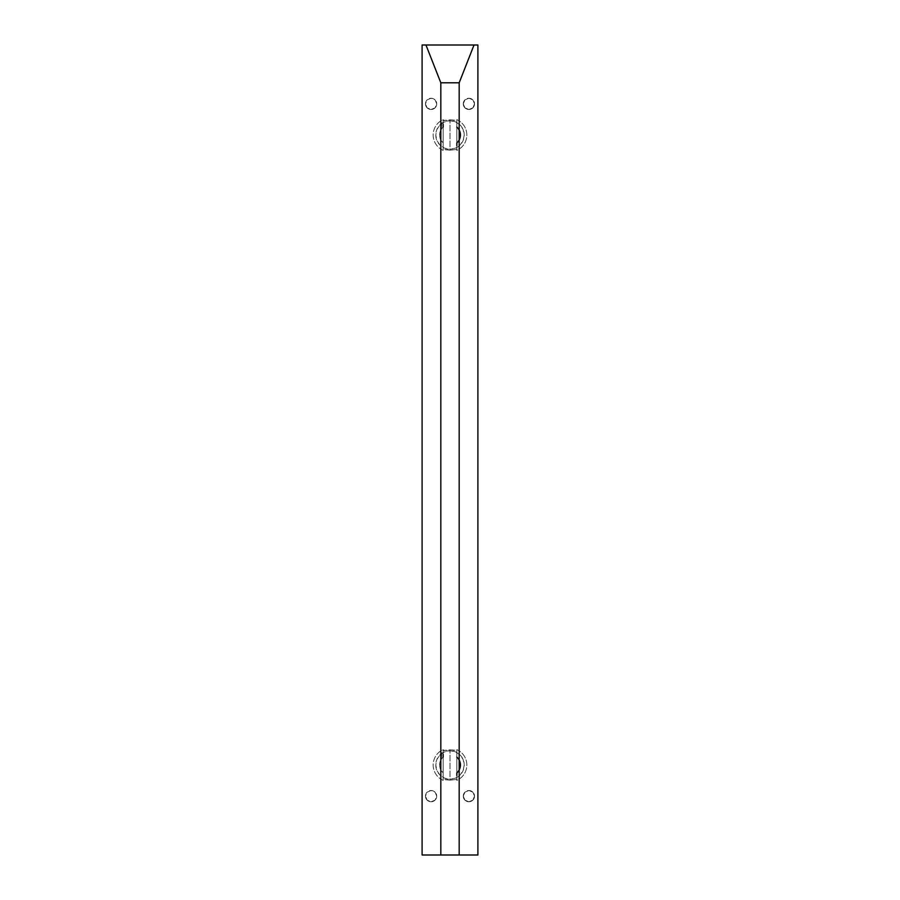<?xml version="1.0" encoding="UTF-8"?>
<svg xmlns="http://www.w3.org/2000/svg" width="900" height="900" viewBox="0 0 900 900"><rect width="100%" height="100%" fill="white"/><g stroke="black" fill="none" stroke-linecap="round" stroke-linejoin="round"><path stroke-width="0.67" stroke-dasharray="4.5 3.38" d="M463.275 796.14A5.625 5.625 0 0 1 468.9 790.515A5.625 5.625 0 0 1 474.525 796.14A5.625 5.625 0 0 0 468.9 790.515A5.625 5.625 0 0 0 463.275 796.14L464.918 792.158L468.9 790.515L472.882 792.158L474.525 796.14L472.882 800.123L468.9 801.765L464.918 800.123L463.275 796.14A5.625 5.625 0 0 0 468.9 801.765A5.625 5.625 0 0 0 474.525 796.14A5.625 5.625 0 0 1 468.9 801.765A5.625 5.625 0 0 1 463.275 796.14L464.918 800.123L468.9 801.765L472.882 800.123L474.525 796.14L472.882 792.158L468.9 790.515L464.918 792.158L463.275 796.14M463.275 103.86A5.625 5.625 0 0 1 468.9 98.235A5.625 5.625 0 0 1 474.525 103.86A5.625 5.625 0 0 0 468.9 98.235A5.625 5.625 0 0 0 463.275 103.86L464.918 99.877L468.9 98.235L472.882 99.877L474.525 103.86L472.882 107.843L468.9 109.485L464.918 107.843L463.275 103.86A5.625 5.625 0 0 0 468.9 109.485A5.625 5.625 0 0 0 474.525 103.86A5.625 5.625 0 0 1 468.9 109.485A5.625 5.625 0 0 1 463.275 103.86L464.918 107.843L468.9 109.485L472.882 107.843L474.525 103.86L472.882 99.877L468.9 98.235L464.918 99.877L463.275 103.86M425.475 103.86A5.625 5.625 0 0 1 431.1 98.235A5.625 5.625 0 0 1 436.725 103.86A5.625 5.625 0 0 0 431.1 98.235A5.625 5.625 0 0 0 425.475 103.86L427.118 99.877L431.1 98.235L435.082 99.877L436.725 103.86L435.082 107.843L431.1 109.485L427.118 107.843L425.475 103.86A5.625 5.625 0 0 0 431.1 109.485A5.625 5.625 0 0 0 436.725 103.86A5.625 5.625 0 0 1 431.1 109.485A5.625 5.625 0 0 1 425.475 103.86L427.118 99.877L431.1 98.235L435.082 99.877L436.725 103.86L435.082 107.843L431.1 109.485L427.118 107.843L425.475 103.86M425.475 796.14A5.625 5.625 0 0 1 431.1 790.515A5.625 5.625 0 0 1 436.725 796.14A5.625 5.625 0 0 0 431.1 790.515A5.625 5.625 0 0 0 425.475 796.14L427.118 792.158L431.1 790.515L435.082 792.158L436.725 796.14L435.082 800.123L431.1 801.765L427.118 800.123L425.475 796.14A5.625 5.625 0 0 0 431.1 801.765A5.625 5.625 0 0 0 436.725 796.14A5.625 5.625 0 0 1 431.1 801.765A5.625 5.625 0 0 1 425.475 796.14L427.118 792.158L431.1 790.515L435.082 792.158L436.725 796.14L435.082 800.123L431.1 801.765L427.118 800.123L425.475 796.14M443.16 757.114L443.16 780.379A16.83 16.83 0 0 1 441.923 750.24L441.439 759.026A10.44 10.44 0 0 0 443.16 772.886L443.16 780.379L443.678 779.423L450 780.131L456.705 779.445L456.84 780.379A16.83 16.83 0 0 0 456.84 749.621L456.322 750.577L450 749.869L450 750.78A14.22 14.22 0 0 1 464.22 765A14.22 14.22 0 0 1 450 779.22L450 780.131L450 779.22L444.555 778.14L439.942 775.058L436.86 770.445L435.78 765L436.86 759.555L439.942 754.942L444.555 751.86L450 750.78L455.445 751.86L460.058 754.942L463.14 759.555L464.22 765L463.14 770.445L460.058 775.058L455.445 778.14L450 779.22A14.22 14.22 0 0 1 435.78 765A14.22 14.22 0 0 1 450 750.78L450 749.869L443.689 750.577L443.16 749.621A16.83 16.83 0 0 0 443.16 780.379L443.16 749.621L443.16 772.886L440.786 769.916L439.639 766.294L439.864 762.491L441.439 759.026A10.44 10.44 0 0 1 443.16 757.114A10.44 10.44 0 0 0 441.439 759.026L441.923 750.24M443.16 127.114L443.16 150.379A16.83 16.83 0 0 1 441.923 120.24L441.439 129.026A10.44 10.44 0 0 0 443.16 142.886L443.16 150.379L443.678 149.422L450 150.131L456.705 149.445L456.84 150.379A16.83 16.83 0 0 0 456.84 119.621L456.322 120.578L450 119.869L450 120.78A14.22 14.22 0 0 1 464.22 135A14.22 14.22 0 0 1 450 149.22L450 150.131L450 149.22L444.555 148.14L439.942 145.058L436.86 140.445L435.78 135L436.86 129.555L439.942 124.942L444.555 121.86L450 120.78L455.445 121.86L460.058 124.942L463.14 129.555L464.22 135L463.14 140.445L460.058 145.058L455.445 148.14L450 149.22A14.22 14.22 0 0 1 435.78 135A14.22 14.22 0 0 1 450 120.78L450 119.869L443.689 120.578L443.16 119.621A16.83 16.83 0 0 0 443.16 150.379L443.16 119.621L443.16 142.886L440.786 139.916L439.639 136.294L439.864 132.491L441.439 129.026A10.44 10.44 0 0 1 443.16 127.114A10.44 10.44 0 0 0 441.439 129.026L441.923 120.24M456.84 757.114L459.495 760.669L460.44 765L459.495 769.331L456.84 772.886L456.84 749.621A16.83 16.83 0 0 1 456.84 780.379L456.84 749.621L456.84 780.379M456.84 127.114L459.495 130.669L460.44 135L459.495 139.331L456.84 142.886L456.84 119.621A16.83 16.83 0 0 1 456.84 150.379L456.84 119.621L456.84 150.379M422.1 45L422.1 855L477.9 855L477.9 45L422.1 45L422.1 855L477.9 855L477.9 45L422.1 45M440.82 855L440.82 82.8L440.82 855M459.18 82.8L459.18 855L459.18 82.8L474.03 45L459.18 82.8M440.82 82.8L425.97 45L440.82 82.8M443.16 120.397L443.16 149.602L450 150.131L450 119.869L443.16 120.397M452.621 120.015L450 119.869L450 150.131L456.84 149.602L456.84 120.397L452.621 120.015M443.16 750.398L443.16 779.602L450 780.131L450 749.869L443.16 750.398M452.621 750.015L450 749.869L450 780.131L456.84 779.602L456.84 750.398L452.621 750.015"/><path stroke-width="1.35" d="M456.84 775.553L456.84 772.886A10.44 10.44 0 0 0 456.84 757.114M456.84 145.553L456.84 142.886A10.44 10.44 0 0 0 456.84 127.114M477.9 45L477.9 855L459.18 855L459.18 82.8L474.03 45L477.9 45L477.9 855L422.1 855L422.1 45L425.97 45L440.82 82.8L440.82 855L459.18 855L459.18 82.8L474.03 45L477.9 45M422.1 45L422.1 855L440.82 855L440.82 82.8L459.18 82.8L440.82 82.8L425.97 45L474.03 45L422.1 45M443.16 124.448L443.16 127.114M443.16 754.447L443.16 757.114"/></g></svg>
